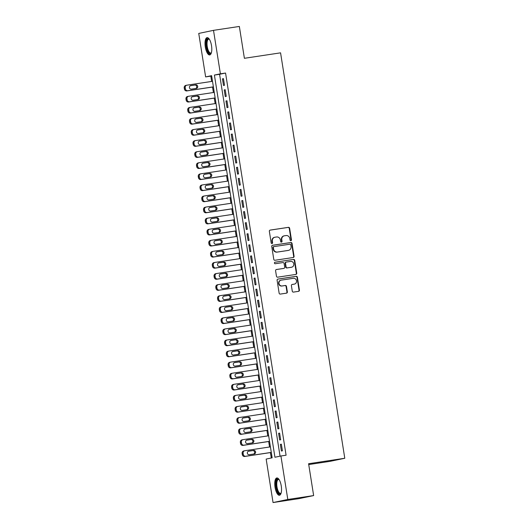<?xml version="1.0" encoding="UTF-8"?>
<svg xmlns="http://www.w3.org/2000/svg" width="529" height="529" viewBox="0 0 529 529"><rect width="100%" height="100%" fill="white"/><g stroke="black" fill="none" stroke-linecap="round" stroke-linejoin="round"><path stroke-width="0.79" d="M290.877 240.695A0.774 0.721 78.2 0 0 291.466 239.829L289.634 228.277A1.104 1.025 78.2 0 0 288.45 227.338L270.187 230.095A1.104 1.025 78.2 0 0 269.347 231.332L271.172 242.89A0.774 0.721 78.2 0 0 272.045 243.532A0.774 0.721 78.2 0 0 272.594 242.672L272.356 241.178A3.524 3.28 78.2 0 1 275.054 237.21L276.574 236.979A3.524 3.28 78.2 0 1 280.37 239.968L280.608 241.462A0.774 0.721 78.2 0 0 281.474 242.11A0.774 0.721 78.2 0 0 282.03 241.25L281.792 239.756A3.524 3.28 78.2 0 1 284.49 235.789L286.01 235.557A3.524 3.28 78.2 0 1 289.806 238.546L290.044 240.04A0.774 0.721 78.2 0 0 290.877 240.695M290.705 240.702A0.774 0.721 78.2 0 0 291.069 239.908L289.237 228.356A1.104 1.025 78.2 0 0 288.047 227.424L269.982 230.148M271.833 243.545A0.774 0.721 78.2 0 0 272.197 242.758L271.959 241.264L272.356 241.178M281.269 242.123A0.774 0.721 78.2 0 0 281.633 241.336L281.395 239.835L281.792 239.756M275.034 487.255A8.748 3.174 81.4 0 1 276.839 477.958A8.748 3.174 81.4 0 1 281.256 485.959A8.748 3.174 81.4 0 1 279.451 495.263A8.748 3.174 81.4 0 1 275.034 487.255M205.292 46.936A8.748 3.174 81.4 0 1 207.103 37.638A8.748 3.174 81.4 0 1 211.514 45.639A8.748 3.174 81.4 0 1 209.709 54.943A8.748 3.174 81.4 0 1 205.292 46.936M292.272 291.168A1.104 1.025 78.2 0 0 293.463 292.101L298.581 291.327A1.104 1.025 78.2 0 0 299.427 290.09L297.397 277.256A1.104 1.025 78.2 0 0 296.207 276.323L277.943 279.081A1.104 1.025 78.2 0 0 277.103 280.317L279.133 293.145A1.104 1.025 78.2 0 0 280.324 294.084L286.513 293.152A1.104 1.025 78.2 0 0 287.353 291.909L286.48 286.42A1.104 1.025 78.2 0 0 285.296 285.481L282.228 285.944A2.943 2.744 78.2 0 1 281.163 280.152A2.943 2.744 78.2 0 1 281.309 280.132L293.331 278.314A2.943 2.744 78.2 0 1 296.491 280.74A2.943 2.744 78.2 0 1 294.25 284.133L292.246 284.437A1.104 1.025 78.2 0 0 291.406 285.673L292.272 291.168M213.504 30.345L239.346 26.45L244.391 58.296L280.568 52.84L344.782 458.266L308.599 463.721L313.644 495.574L287.802 499.469L273.05 502.55L266.16 459.073L272.144 457.823L211.613 75.66L205.629 76.91L198.745 33.426L213.504 30.345L220.388 73.822L214.404 75.072L274.935 457.241L280.919 455.991L287.802 499.469M280.919 455.991L286.09 455.211L225.559 73.048L220.388 73.822M293.231 257.511A1.104 1.025 78.2 0 0 294.071 256.274L292.041 243.446A1.104 1.025 78.2 0 0 290.851 242.507L272.587 245.264A1.104 1.025 78.2 0 0 271.747 246.501L273.777 259.336A1.104 1.025 78.2 0 0 274.968 260.268L293.231 257.511M294.719 260.347L296.749 273.182A1.104 1.025 78.2 0 1 295.903 274.419L277.646 277.176A1.104 1.025 78.2 0 1 276.455 276.237L275.589 270.749A1.104 1.025 78.2 0 1 276.429 269.512L283.835 268.395A1.104 1.025 78.2 0 0 284.681 267.152L284.099 263.508A1.104 1.025 78.2 0 0 282.916 262.576L275.206 263.74A0.774 0.721 78.2 0 1 274.928 262.225A0.774 0.721 78.2 0 1 274.961 262.219L293.529 259.415A1.104 1.025 78.2 0 1 294.719 260.347L294.316 260.433L296.352 273.262L296.749 273.182M224.508 85.281L223.456 78.636L222.458 78.841L223.509 85.486L224.508 85.281M226.26 96.357L225.209 89.712L224.21 89.917L225.268 96.569L226.26 96.357M228.019 107.433L226.967 100.788L225.969 100.999L227.02 107.645L228.019 107.433M229.771 118.509L228.72 111.864L227.721 112.075L228.773 118.721L229.771 118.509M231.523 129.592L230.472 122.946L229.474 123.151L230.532 129.797L231.523 129.592M233.282 140.668L232.231 134.022L231.233 134.227L232.284 140.873L233.282 140.668M235.035 151.744L233.983 145.098L232.985 145.303L234.036 151.955L235.035 151.744M236.787 162.82L235.736 156.174L234.737 156.386L235.795 163.031L236.787 162.82M238.546 173.896L237.495 167.25L236.496 167.462L237.547 174.107L238.546 173.896M240.298 184.978L239.247 178.333L238.248 178.537L239.3 185.183L240.298 184.978M242.051 196.054L240.999 189.408L240.001 189.613L241.059 196.259L242.051 196.054M243.809 207.13L242.751 200.484L241.76 200.689L242.811 207.342L243.809 207.13M245.562 218.206L244.51 211.56L243.512 211.772L244.563 218.417L245.562 218.206M247.314 229.282L246.263 222.636L245.264 222.848L246.322 229.493L247.314 229.282M249.073 240.364L248.015 233.719L247.023 233.924L248.075 240.569L249.073 240.364M250.825 251.44L249.774 244.795L248.775 245L249.827 251.645L250.825 251.44M252.578 262.516L251.526 255.871L250.528 256.076L251.586 262.728L252.578 262.516M254.337 273.592L253.279 266.947L252.287 267.158L253.338 273.804L254.337 273.592M256.089 284.668L255.038 278.023L254.039 278.234L255.09 284.88L256.089 284.668M257.841 295.751L256.79 289.105L255.791 289.31L256.843 295.956L257.841 295.751M259.6 306.827L258.542 300.181L257.55 300.386L258.602 307.032L259.6 306.827M261.352 317.903L260.301 311.257L259.303 311.462L260.354 318.114L261.352 317.903M263.105 328.978L262.053 322.333L261.055 322.545L262.106 329.19L263.105 328.978M264.864 340.054L263.806 333.409L262.814 333.62L263.865 340.266L264.864 340.054M266.616 351.137L265.565 344.491L264.566 344.696L265.618 351.342L266.616 351.137M268.368 362.213L267.317 355.567L266.318 355.772L267.37 362.418L268.368 362.213M270.127 373.289L269.069 366.643L268.077 366.848L269.129 373.5L270.127 373.289M271.88 384.365L270.828 377.719L269.83 377.931L270.881 384.576L271.88 384.365M273.632 395.441L272.58 388.795L271.582 389.007L272.633 395.652L273.632 395.441M275.391 406.523L274.333 399.871L273.341 400.083L274.392 406.728L275.391 406.523M277.143 417.599L276.092 410.954L275.093 411.159L276.145 417.804L277.143 417.599M278.895 428.675L277.844 422.03L276.846 422.235L277.897 428.88L278.895 428.675M280.654 439.751L279.596 433.106L278.604 433.317L279.656 439.963L280.654 439.751M225.559 73.048L219.575 74.298L280.059 456.17M280.357 444.393L281.408 451.039L282.407 450.827L281.355 444.181L280.357 444.393L281.362 444.241M211.66 75.951L210.8 76.13L211.64 81.446M212.526 87.04L213.399 92.522M214.285 98.116L215.151 103.598M216.037 109.192L216.903 114.681M217.789 120.275L218.662 125.757M219.548 131.351L220.414 136.832M221.301 142.427L222.167 147.908M223.053 153.503L223.926 158.984M224.812 164.579L225.678 170.067M226.564 175.661L227.43 181.143M228.316 186.737L229.189 192.219M230.075 197.813L230.942 203.295M231.828 208.889L232.694 214.371M233.58 219.965L234.453 225.453M235.339 231.047L236.205 236.529M237.091 242.123L237.957 247.605M238.844 253.199L239.716 258.681M240.602 264.275L241.469 269.757M242.355 275.351L243.221 280.839M244.107 286.434L244.98 291.915M245.866 297.51L246.732 302.991M247.618 308.586L248.485 314.067M249.371 319.661L250.243 325.143M251.13 330.737L251.996 336.219M252.882 341.82L253.748 347.302M254.634 352.896L255.507 358.378M256.393 363.972L257.259 369.454M258.145 375.048L259.012 380.53M259.898 386.124L260.764 391.605M261.657 397.206L262.523 402.688M263.409 408.282L264.275 413.764M265.161 419.358L266.027 424.84M266.914 430.434L267.786 435.916M268.672 441.51L269.539 446.992M270.425 452.593L271.284 458.002M308.738 464.561L330.023 461.348L344.782 458.266M313.644 495.574L298.885 498.655L273.05 502.55M210.8 76.13L205.629 76.91M219.575 74.298L214.404 75.072M222.458 78.841L223.463 78.689M224.21 89.917L225.222 89.771M225.969 100.999L226.974 100.847M227.721 112.075L228.726 111.923M229.474 123.151L230.485 122.999M231.233 134.227L232.238 134.075M232.985 145.303L233.99 145.158M234.737 156.386L235.749 156.234M236.496 167.462L237.501 167.309M238.248 178.537L239.253 178.385M240.001 189.613L241.012 189.461M241.76 200.689L242.765 200.537M243.512 211.772L244.517 211.62M245.264 222.848L246.276 222.696M247.023 233.924L248.028 233.772M248.775 245L249.781 244.848M250.528 256.076L251.533 255.924M252.287 267.158L253.292 267.006M254.039 278.234L255.044 278.082M255.791 289.31L256.796 289.158M257.55 300.386L258.555 300.234M259.303 311.462L260.308 311.31M261.055 322.545L262.06 322.392M262.814 333.62L263.819 333.468M264.566 344.696L265.571 344.544M266.318 355.772L267.324 355.62M268.077 366.848L269.082 366.696M269.83 377.931L270.835 377.779M271.582 389.007L272.587 388.855M273.341 400.083L274.346 399.931M275.093 411.159L276.098 411.007M276.846 422.235L277.851 422.082M278.604 433.317L279.61 433.165M284.093 235.868A3.524 3.28 78.2 0 0 281.395 239.835M274.657 237.29A3.524 3.28 78.2 0 0 271.959 241.264M293.033 257.544A1.104 1.025 78.2 0 0 293.674 256.353L291.638 243.525A1.104 1.025 78.2 0 0 290.454 242.593L272.389 245.317M290.805 244.854A0.774 0.721 78.2 0 0 289.978 244.2L273.949 246.613A0.774 0.721 78.2 0 0 273.354 247.486L273.605 249.06A3.524 3.28 78.2 0 0 277.401 252.049L288.365 250.396A3.524 3.28 78.2 0 0 291.056 246.428L290.805 244.854M273.87 246.633L273.546 246.699A0.774 0.721 78.2 0 0 272.957 247.565L273.354 247.486M288.53 250.369L288.133 250.448A3.524 3.28 78.2 0 1 287.961 250.482L277.004 252.135A3.524 3.28 78.2 0 1 273.209 249.146L272.957 247.565M295.711 274.452A1.104 1.025 78.2 0 0 296.352 273.262M276.224 269.565L283.438 268.474A1.104 1.025 78.2 0 0 283.544 268.454M274.796 262.265L293.529 259.415M291.519 267.231A2.943 2.744 78.2 0 0 293.76 263.839A2.943 2.744 78.2 0 0 290.6 261.419L286.361 262.053A1.104 1.025 78.2 0 0 285.521 263.297L286.096 266.94A1.104 1.025 78.2 0 0 287.287 267.872L291.122 267.317A2.943 2.744 78.2 0 0 291.406 267.257M286.262 262.08L285.964 262.139A1.104 1.025 78.2 0 0 285.124 263.376L285.521 263.297M291.122 267.317L286.883 267.958A1.104 1.025 78.2 0 1 285.7 267.019L285.124 263.376M294.316 260.433A1.104 1.025 78.2 0 0 293.132 259.501M294.131 284.159A2.943 2.744 78.2 0 1 293.853 284.218L292.041 284.49M280.906 280.211A2.943 2.744 78.2 0 0 278.664 283.604A2.943 2.744 78.2 0 0 281.831 286.03L282.228 285.944M286.315 293.178A1.104 1.025 78.2 0 0 286.956 291.995L286.083 286.5A1.104 1.025 78.2 0 0 284.9 285.567L281.831 286.03M298.389 291.36A1.104 1.025 78.2 0 0 299.03 290.17L296.994 277.341A1.104 1.025 78.2 0 0 295.81 276.409L277.745 279.133M213.385 86.855L187.808 90.71A2.242 2.09 78.2 0 1 185.395 88.806L185.216 87.702A2.242 2.09 78.2 0 1 186.935 85.169L212.513 81.314M213.399 86.908L186.816 90.922A2.242 2.09 -101.8 0 1 184.396 89.017L184.218 87.907A2.242 2.09 -101.8 0 1 185.937 85.381M195.743 88.495A1.792 1.673 78.2 0 0 194.778 85.07L190.407 85.724M191.372 89.15L196.338 88.403A1.792 1.673 78.2 0 0 197.701 86.339A1.792 1.673 78.2 0 0 195.776 84.858L190.81 85.605A1.792 1.673 78.2 0 0 189.448 87.675A1.792 1.673 78.2 0 0 191.372 89.15M211.349 52.867A7.571 2.744 81.4 0 1 211.329 52.9A7.571 2.744 81.4 0 1 206.541 46.724A7.571 2.744 81.4 0 1 209.253 39.106A7.571 2.744 81.4 0 1 209.279 39.133M209.378 39.285A7.009 2.546 -98.6 0 0 208.704 39.153A7.009 2.546 -98.6 0 0 207.256 46.605A7.009 2.546 -98.6 0 0 210.793 53.019A7.009 2.546 -98.6 0 0 211.402 52.695M207.606 37.671A8.695 3.154 -98.6 0 0 206.138 46.81A8.695 3.154 -98.6 0 0 210.185 54.758M281.091 493.187A7.571 2.744 81.4 0 1 281.071 493.22A7.571 2.744 81.4 0 1 277.064 490.251A7.571 2.744 81.4 0 1 276.601 480.292A7.571 2.744 81.4 0 1 278.988 479.426A7.571 2.744 81.4 0 1 279.021 479.453M279.12 479.605A7.009 2.546 -98.6 0 0 278.446 479.472A7.009 2.546 -98.6 0 0 277.295 480.669A7.009 2.546 -98.6 0 0 277.348 488.631A7.009 2.546 -98.6 0 0 280.535 493.339A7.009 2.546 -98.6 0 0 281.137 493.015M277.348 477.991A8.695 3.154 -98.6 0 0 276.25 479.373A8.695 3.154 -98.6 0 0 276.211 488.803A8.695 3.154 -98.6 0 0 279.92 495.078M215.144 97.931L189.567 101.786A2.242 2.09 78.2 0 1 187.147 99.882L186.975 98.778A2.242 2.09 78.2 0 1 188.688 96.252L214.265 92.39M215.151 97.984L188.569 101.998A2.242 2.09 -101.8 0 1 186.148 100.093L185.977 98.983A2.242 2.09 -101.8 0 1 187.689 96.457M197.496 99.571A1.792 1.673 78.2 0 0 196.53 96.146L192.159 96.807M193.131 100.232L198.091 99.478A1.792 1.673 78.2 0 0 199.453 97.415A1.792 1.673 78.2 0 0 197.529 95.934L192.569 96.688A1.792 1.673 78.2 0 0 191.2 98.751A1.792 1.673 78.2 0 0 193.131 100.232M216.897 109.007L191.319 112.862A2.242 2.09 78.2 0 1 188.899 110.964L188.727 109.853A2.242 2.09 78.2 0 1 190.44 107.327L216.017 103.472M216.903 109.067L190.321 113.074A2.242 2.09 -101.8 0 1 187.907 111.169L187.729 110.065A2.242 2.09 -101.8 0 1 189.448 107.532M199.254 110.647A1.792 1.673 78.2 0 0 198.289 107.222L193.918 107.883M194.884 111.308L199.843 110.561A1.792 1.673 78.2 0 0 201.212 108.491A1.792 1.673 78.2 0 0 199.281 107.017L194.322 107.764A1.792 1.673 78.2 0 0 192.959 109.834A1.792 1.673 78.2 0 0 194.884 111.308M218.649 120.083L193.072 123.945A2.242 2.09 78.2 0 1 190.658 122.04L190.48 120.929A2.242 2.09 78.2 0 1 192.199 118.403L217.776 114.548M218.662 120.143L192.08 124.15A2.242 2.09 -101.8 0 1 189.66 122.245L189.481 121.141A2.242 2.09 -101.8 0 1 191.2 118.615M201.007 121.723A1.792 1.673 78.2 0 0 200.041 118.298L195.67 118.959M196.636 122.384L201.602 121.637A1.792 1.673 78.2 0 0 202.964 119.567A1.792 1.673 78.2 0 0 201.04 118.093L196.074 118.84A1.792 1.673 78.2 0 0 194.712 120.91A1.792 1.673 78.2 0 0 196.636 122.384M220.408 131.166L194.831 135.021A2.242 2.09 78.2 0 1 192.411 133.116L192.239 132.005A2.242 2.09 78.2 0 1 193.951 129.479L219.528 125.624M220.414 131.218L193.832 135.226A2.242 2.09 -101.8 0 1 191.412 133.321L191.24 132.217A2.242 2.09 -101.8 0 1 192.953 129.691M202.759 132.805A1.792 1.673 78.2 0 0 201.794 129.374L197.423 130.035M198.395 133.46L203.354 132.713A1.792 1.673 78.2 0 0 204.716 130.643A1.792 1.673 78.2 0 0 202.792 129.169L197.833 129.916A1.792 1.673 78.2 0 0 196.464 131.986A1.792 1.673 78.2 0 0 198.395 133.46M222.16 142.241L196.583 146.097A2.242 2.09 78.2 0 1 194.163 144.192L193.991 143.088A2.242 2.09 78.2 0 1 195.704 140.555L221.281 136.7M222.167 142.294L195.585 146.308A2.242 2.09 -101.8 0 1 193.171 144.404L192.992 143.293A2.242 2.09 -101.8 0 1 194.712 140.767M204.518 143.881A1.792 1.673 78.2 0 0 203.553 140.456L199.182 141.111M200.147 144.536L205.107 143.789A1.792 1.673 78.2 0 0 206.475 141.719A1.792 1.673 78.2 0 0 204.544 140.245L199.585 140.992A1.792 1.673 78.2 0 0 198.223 143.061A1.792 1.673 78.2 0 0 200.147 144.536M223.912 153.317L198.335 157.173A2.242 2.09 78.2 0 1 195.922 155.268L195.743 154.164A2.242 2.09 78.2 0 1 197.462 151.638L223.04 147.776M223.926 153.37L197.343 157.384A2.242 2.09 -101.8 0 1 194.923 155.48L194.745 154.369A2.242 2.09 -101.8 0 1 196.464 151.843M206.27 154.957A1.792 1.673 78.2 0 0 205.305 151.532L200.934 152.193M201.899 155.619L206.865 154.865A1.792 1.673 78.2 0 0 208.228 152.802A1.792 1.673 78.2 0 0 206.303 151.32L201.337 152.074A1.792 1.673 78.2 0 0 199.975 154.137A1.792 1.673 78.2 0 0 201.899 155.619M225.671 164.393L200.094 168.248A2.242 2.09 78.2 0 1 197.674 166.351L197.502 165.24A2.242 2.09 78.2 0 1 199.215 162.714L224.792 158.859M225.678 164.453L199.096 168.46A2.242 2.09 -101.8 0 1 196.676 166.556L196.504 165.451A2.242 2.09 -101.8 0 1 198.216 162.919M208.023 166.033A1.792 1.673 78.2 0 0 207.057 162.608L202.686 163.269M203.658 166.695L208.618 165.947A1.792 1.673 78.2 0 0 209.98 163.878A1.792 1.673 78.2 0 0 208.056 162.403L203.096 163.15A1.792 1.673 78.2 0 0 201.728 165.213A1.792 1.673 78.2 0 0 203.658 166.695M227.424 175.469L201.847 179.331A2.242 2.09 78.2 0 1 199.426 177.427L199.254 176.316A2.242 2.09 78.2 0 1 200.967 173.79L226.544 169.935M227.43 175.529L200.848 179.536A2.242 2.09 -101.8 0 1 198.435 177.632L198.256 176.527A2.242 2.09 -101.8 0 1 199.975 174.001M209.782 177.109A1.792 1.673 78.2 0 0 208.816 173.684L204.445 174.345M205.411 177.77L210.37 177.023A1.792 1.673 78.2 0 0 211.739 174.954A1.792 1.673 78.2 0 0 209.808 173.479L204.849 174.226A1.792 1.673 78.2 0 0 203.486 176.296A1.792 1.673 78.2 0 0 205.411 177.77M229.176 186.552L203.599 190.407A2.242 2.09 78.2 0 1 201.185 188.503L201.007 187.392A2.242 2.09 78.2 0 1 202.726 184.866L228.303 181.011M229.189 186.605L202.607 190.612A2.242 2.09 -101.8 0 1 200.187 188.708L200.008 187.603A2.242 2.09 -101.8 0 1 201.728 185.077M211.534 188.192A1.792 1.673 78.2 0 0 210.568 184.76L206.198 185.421M207.163 188.846L212.129 188.099A1.792 1.673 78.2 0 0 213.491 186.029A1.792 1.673 78.2 0 0 211.567 184.555L206.601 185.302A1.792 1.673 78.2 0 0 205.239 187.372A1.792 1.673 78.2 0 0 207.163 188.846M230.935 197.628L205.358 201.483A2.242 2.09 78.2 0 1 202.938 199.578L202.766 198.474A2.242 2.09 78.2 0 1 204.478 195.942L230.055 192.087M230.942 197.681L204.359 201.694A2.242 2.09 -101.8 0 1 201.939 199.79L201.767 198.679A2.242 2.09 -101.8 0 1 203.48 196.153M213.286 199.268A1.792 1.673 78.2 0 0 212.321 195.842L207.95 196.497M208.922 199.922L213.881 199.175A1.792 1.673 78.2 0 0 215.243 197.105A1.792 1.673 78.2 0 0 213.319 195.631L208.36 196.378A1.792 1.673 78.2 0 0 206.991 198.448A1.792 1.673 78.2 0 0 208.922 199.922M232.687 208.704L207.11 212.559A2.242 2.09 78.2 0 1 204.69 210.654L204.518 209.55A2.242 2.09 78.2 0 1 206.231 207.024L231.808 203.162M232.694 208.757L206.112 212.77A2.242 2.09 -101.8 0 1 203.698 210.866L203.52 209.755A2.242 2.09 -101.8 0 1 205.239 207.229M215.045 210.344A1.792 1.673 78.2 0 0 214.08 206.918L209.709 207.58M210.674 211.005L215.634 210.251A1.792 1.673 78.2 0 0 217.002 208.188A1.792 1.673 78.2 0 0 215.072 206.707L210.112 207.461A1.792 1.673 78.2 0 0 208.75 209.524A1.792 1.673 78.2 0 0 210.674 211.005M234.44 219.78L208.862 223.635A2.242 2.09 78.2 0 1 206.449 221.737L206.27 220.626A2.242 2.09 78.2 0 1 207.99 218.1L233.567 214.245M234.453 219.839L207.871 223.846A2.242 2.09 -101.8 0 1 205.45 221.942L205.272 220.831A2.242 2.09 -101.8 0 1 206.991 218.305M216.797 221.42A1.792 1.673 78.2 0 0 215.832 217.994L211.461 218.656M212.427 222.081L217.393 221.334A1.792 1.673 78.2 0 0 218.755 219.264A1.792 1.673 78.2 0 0 216.83 217.789L211.864 218.537A1.792 1.673 78.2 0 0 210.502 220.6A1.792 1.673 78.2 0 0 212.427 222.081M236.198 230.856L210.621 234.717A2.242 2.09 78.2 0 1 208.201 232.813L208.023 231.702A2.242 2.09 78.2 0 1 209.742 229.176L235.319 225.321M236.205 230.915L209.623 234.922A2.242 2.09 -101.8 0 1 207.203 233.018L207.031 231.914A2.242 2.09 -101.8 0 1 208.743 229.388M218.55 232.496A1.792 1.673 78.2 0 0 217.584 229.07L213.213 229.731M214.185 233.157L219.145 232.41A1.792 1.673 78.2 0 0 220.507 230.34A1.792 1.673 78.2 0 0 218.583 228.865L213.623 229.612A1.792 1.673 78.2 0 0 212.255 231.682A1.792 1.673 78.2 0 0 214.185 233.157M237.951 241.938L212.374 245.793A2.242 2.09 78.2 0 1 209.953 243.889L209.782 242.778A2.242 2.09 78.2 0 1 211.494 240.252L237.071 236.397M237.957 241.991L211.375 245.998A2.242 2.09 -101.8 0 1 208.962 244.094L208.783 242.99A2.242 2.09 -101.8 0 1 210.502 240.464M220.309 243.578A1.792 1.673 78.2 0 0 219.343 240.146L214.972 240.807M215.938 244.233L220.897 243.485A1.792 1.673 78.2 0 0 222.266 241.416A1.792 1.673 78.2 0 0 220.335 239.941L215.376 240.688A1.792 1.673 78.2 0 0 214.014 242.758A1.792 1.673 78.2 0 0 215.938 244.233M239.703 253.014L214.126 256.869A2.242 2.09 78.2 0 1 211.712 254.965L211.534 253.86A2.242 2.09 78.2 0 1 213.253 251.328L238.83 247.473M239.716 253.067L213.134 257.074A2.242 2.09 -101.8 0 1 210.714 255.176L210.535 254.065A2.242 2.09 -101.8 0 1 212.255 251.539M222.061 254.654A1.792 1.673 78.2 0 0 221.096 251.229L216.725 251.883M217.69 255.309L222.656 254.561A1.792 1.673 78.2 0 0 224.018 252.492A1.792 1.673 78.2 0 0 222.094 251.017L217.128 251.764A1.792 1.673 78.2 0 0 215.766 253.834A1.792 1.673 78.2 0 0 217.69 255.309M241.462 264.09L215.885 267.945A2.242 2.09 78.2 0 1 213.465 266.041L213.286 264.936A2.242 2.09 78.2 0 1 215.005 262.41L240.583 258.549M241.469 264.143L214.886 268.157A2.242 2.09 -101.8 0 1 212.466 266.252L212.294 265.141A2.242 2.09 -101.8 0 1 214.007 262.615M223.813 265.73A1.792 1.673 78.2 0 0 222.848 262.305L218.477 262.966M219.449 266.391L224.408 265.637A1.792 1.673 78.2 0 0 225.771 263.574A1.792 1.673 78.2 0 0 223.846 262.093L218.887 262.847A1.792 1.673 78.2 0 0 217.518 264.91A1.792 1.673 78.2 0 0 219.449 266.391M243.214 275.166L217.637 279.021A2.242 2.09 78.2 0 1 215.217 277.123L215.045 276.012A2.242 2.09 78.2 0 1 216.758 273.486L242.335 269.625M243.221 275.225L216.639 279.233A2.242 2.09 -101.8 0 1 214.225 277.328L214.047 276.217A2.242 2.09 -101.8 0 1 215.766 273.691M225.572 276.806A1.792 1.673 78.2 0 0 224.6 273.381L220.236 274.042M221.201 277.467L226.161 276.72A1.792 1.673 78.2 0 0 227.53 274.65A1.792 1.673 78.2 0 0 225.599 273.176L220.639 273.923A1.792 1.673 78.2 0 0 219.277 275.986A1.792 1.673 78.2 0 0 221.201 277.467M244.967 286.242L219.39 290.104A2.242 2.09 78.2 0 1 216.976 288.199L216.797 287.088A2.242 2.09 78.2 0 1 218.517 284.562L244.094 280.707M244.98 286.301L218.398 290.309A2.242 2.09 -101.8 0 1 215.977 288.404L215.799 287.3A2.242 2.09 -101.8 0 1 217.518 284.767M227.325 287.882A1.792 1.673 78.2 0 0 226.359 284.457L221.988 285.118M222.954 288.543L227.92 287.796A1.792 1.673 78.2 0 0 229.282 285.726A1.792 1.673 78.2 0 0 227.358 284.252L222.392 284.999A1.792 1.673 78.2 0 0 221.029 287.068A1.792 1.673 78.2 0 0 222.954 288.543M246.726 297.318L221.148 301.18A2.242 2.09 78.2 0 1 218.728 299.275L218.55 298.164A2.242 2.09 78.2 0 1 220.269 295.638L245.846 291.783M246.732 297.377L220.15 301.385A2.242 2.09 -101.8 0 1 217.73 299.48L217.558 298.376A2.242 2.09 -101.8 0 1 219.271 295.85M229.077 298.964A1.792 1.673 78.2 0 0 228.111 295.532L223.741 296.194M224.713 299.619L229.672 298.872A1.792 1.673 78.2 0 0 231.034 296.802A1.792 1.673 78.2 0 0 229.11 295.327L224.151 296.075A1.792 1.673 78.2 0 0 222.782 298.144A1.792 1.673 78.2 0 0 224.713 299.619M248.478 308.4L222.901 312.255A2.242 2.09 78.2 0 1 220.481 310.351L220.309 309.247A2.242 2.09 78.2 0 1 222.021 306.714L247.598 302.859M248.485 308.453L221.902 312.46A2.242 2.09 -101.8 0 1 219.482 310.563L219.31 309.452A2.242 2.09 -101.8 0 1 221.029 306.926M230.836 310.04A1.792 1.673 78.2 0 0 229.864 306.615L225.499 307.27M226.465 310.695L231.424 309.948A1.792 1.673 78.2 0 0 232.793 307.878A1.792 1.673 78.2 0 0 230.862 306.403L225.903 307.151A1.792 1.673 78.2 0 0 224.534 309.22A1.792 1.673 78.2 0 0 226.465 310.695M250.23 319.476L224.653 323.331A2.242 2.09 78.2 0 1 222.24 321.427L222.061 320.323A2.242 2.09 78.2 0 1 223.78 317.797L249.357 313.935M250.243 319.529L223.661 323.543A2.242 2.09 -101.8 0 1 221.241 321.639L221.062 320.528A2.242 2.09 -101.8 0 1 222.782 318.002M232.588 321.116A1.792 1.673 78.2 0 0 231.623 317.691L227.252 318.346M228.217 321.777L233.177 321.024A1.792 1.673 78.2 0 0 234.545 318.961A1.792 1.673 78.2 0 0 232.621 317.479L227.655 318.227A1.792 1.673 78.2 0 0 226.293 320.296A1.792 1.673 78.2 0 0 228.217 321.777M251.989 330.552L226.412 334.407A2.242 2.09 78.2 0 1 223.992 332.503L223.813 331.399A2.242 2.09 78.2 0 1 225.533 328.873L251.11 325.011M251.996 330.612L225.414 334.619A2.242 2.09 -101.8 0 1 222.993 332.715L222.821 331.604A2.242 2.09 -101.8 0 1 224.534 329.078M234.34 332.192A1.792 1.673 78.2 0 0 233.375 328.767L229.004 329.428M229.976 332.853L234.936 332.106A1.792 1.673 78.2 0 0 236.298 330.036A1.792 1.673 78.2 0 0 234.373 328.562L229.414 329.309A1.792 1.673 78.2 0 0 228.045 331.372A1.792 1.673 78.2 0 0 229.976 332.853M253.741 341.628L228.164 345.49A2.242 2.09 78.2 0 1 225.744 343.586L225.572 342.475A2.242 2.09 78.2 0 1 227.285 339.949L252.862 336.094M253.748 341.688L227.166 345.695A2.242 2.09 -101.8 0 1 224.746 343.79L224.574 342.686A2.242 2.09 -101.8 0 1 226.293 340.154M236.099 343.268A1.792 1.673 78.2 0 0 235.127 339.843L230.763 340.504M231.728 343.929L236.688 343.182A1.792 1.673 78.2 0 0 238.057 341.112A1.792 1.673 78.2 0 0 236.126 339.638L231.166 340.385A1.792 1.673 78.2 0 0 229.798 342.455A1.792 1.673 78.2 0 0 231.728 343.929M255.494 352.704L229.917 356.566A2.242 2.09 78.2 0 1 227.503 354.661L227.325 353.551A2.242 2.09 78.2 0 1 229.044 351.025L254.621 347.169M255.507 352.764L228.918 356.771A2.242 2.09 -101.8 0 1 226.505 354.866L226.326 353.762A2.242 2.09 -101.8 0 1 228.045 351.236M237.852 354.344A1.792 1.673 78.2 0 0 236.886 350.919L232.515 351.58M233.481 355.005L238.44 354.258A1.792 1.673 78.2 0 0 239.809 352.188A1.792 1.673 78.2 0 0 237.885 350.714L232.919 351.461A1.792 1.673 78.2 0 0 231.557 353.531A1.792 1.673 78.2 0 0 233.481 355.005M257.253 363.787L231.676 367.642A2.242 2.09 78.2 0 1 229.255 365.737L229.077 364.633A2.242 2.09 78.2 0 1 230.796 362.101L256.373 358.245M257.259 363.84L230.677 367.847A2.242 2.09 -101.8 0 1 228.257 365.949L228.085 364.838A2.242 2.09 -101.8 0 1 229.798 362.312M239.604 365.427A1.792 1.673 78.2 0 0 238.639 362.001L234.268 362.656M235.233 366.081L240.199 365.334A1.792 1.673 78.2 0 0 241.561 363.264A1.792 1.673 78.2 0 0 239.637 361.79L234.678 362.537A1.792 1.673 78.2 0 0 233.309 364.607A1.792 1.673 78.2 0 0 235.233 366.081M259.005 374.863L233.428 378.718A2.242 2.09 78.2 0 1 231.008 376.813L230.836 375.709A2.242 2.09 78.2 0 1 232.548 373.183L258.126 369.321M259.012 374.916L232.429 378.929A2.242 2.09 -101.8 0 1 230.009 377.025L229.837 375.914A2.242 2.09 -101.8 0 1 231.55 373.388M241.363 376.503A1.792 1.673 78.2 0 0 240.391 373.077L236.027 373.732M236.992 377.164L241.951 376.41A1.792 1.673 78.2 0 0 243.32 374.347A1.792 1.673 78.2 0 0 241.389 372.866L236.43 373.613A1.792 1.673 78.2 0 0 235.061 375.683A1.792 1.673 78.2 0 0 236.992 377.164M260.757 385.939L235.18 389.794A2.242 2.09 78.2 0 1 232.767 387.889L232.588 386.785A2.242 2.09 78.2 0 1 234.307 384.259L259.884 380.397M260.771 385.998L234.182 390.005A2.242 2.09 -101.8 0 1 231.768 388.101L231.59 386.99A2.242 2.09 -101.8 0 1 233.309 384.464M243.115 387.578A1.792 1.673 78.2 0 0 242.15 384.153L237.779 384.814M238.744 388.24L243.704 387.493A1.792 1.673 78.2 0 0 245.072 385.423A1.792 1.673 78.2 0 0 243.148 383.948L238.182 384.695A1.792 1.673 78.2 0 0 236.82 386.759A1.792 1.673 78.2 0 0 238.744 388.24M262.51 397.014L236.939 400.876A2.242 2.09 78.2 0 1 234.519 398.972L234.34 397.861A2.242 2.09 78.2 0 1 236.06 395.335L261.637 391.48M262.523 397.074L235.941 401.081A2.242 2.09 -101.8 0 1 233.52 399.177L233.349 398.072A2.242 2.09 -101.8 0 1 235.061 395.54M244.867 398.654A1.792 1.673 78.2 0 0 243.902 395.229L239.531 395.89M240.497 399.316L245.463 398.568A1.792 1.673 78.2 0 0 246.825 396.499A1.792 1.673 78.2 0 0 244.901 395.024L239.941 395.771A1.792 1.673 78.2 0 0 238.572 397.841A1.792 1.673 78.2 0 0 240.497 399.316M264.269 408.09L238.691 411.952A2.242 2.09 78.2 0 1 236.271 410.048L236.099 408.937A2.242 2.09 78.2 0 1 237.812 406.411L263.389 402.556M264.275 408.15L237.693 412.157A2.242 2.09 -101.8 0 1 235.273 410.253L235.101 409.148A2.242 2.09 -101.8 0 1 236.813 406.622M246.626 409.73A1.792 1.673 78.2 0 0 245.654 406.305L241.29 406.966M242.256 410.392L247.215 409.644A1.792 1.673 78.2 0 0 248.584 407.575A1.792 1.673 78.2 0 0 246.653 406.1L241.693 406.847A1.792 1.673 78.2 0 0 240.325 408.917A1.792 1.673 78.2 0 0 242.256 410.392M266.021 419.173L240.444 423.028A2.242 2.09 78.2 0 1 238.03 421.124L237.852 420.019A2.242 2.09 78.2 0 1 239.571 417.487L265.141 413.632M266.027 419.226L239.445 423.233A2.242 2.09 -101.8 0 1 237.032 421.335L236.853 420.224A2.242 2.09 -101.8 0 1 238.572 417.698M248.379 420.813A1.792 1.673 78.2 0 0 247.413 417.388L243.042 418.042M244.008 421.468L248.967 420.72A1.792 1.673 78.2 0 0 250.336 418.651A1.792 1.673 78.2 0 0 248.412 417.176L243.446 417.923A1.792 1.673 78.2 0 0 242.084 419.993A1.792 1.673 78.2 0 0 244.008 421.468M267.773 430.249L242.203 434.104A2.242 2.09 78.2 0 1 239.782 432.2L239.604 431.095A2.242 2.09 78.2 0 1 241.323 428.569L266.9 424.708M267.786 430.302L241.204 434.316A2.242 2.09 -101.8 0 1 238.784 432.411L238.612 431.3A2.242 2.09 -101.8 0 1 240.325 428.774M250.131 431.889A1.792 1.673 78.2 0 0 249.166 428.464L244.795 429.118M245.76 432.55L250.726 431.796A1.792 1.673 78.2 0 0 252.088 429.733A1.792 1.673 78.2 0 0 250.164 428.252L245.205 428.999A1.792 1.673 78.2 0 0 243.836 431.069A1.792 1.673 78.2 0 0 245.76 432.55M269.532 441.325L243.955 445.18A2.242 2.09 78.2 0 1 241.535 443.276L241.363 442.171A2.242 2.09 78.2 0 1 243.076 439.645L268.653 435.784M269.539 441.384L242.956 445.392A2.242 2.09 -101.8 0 1 240.536 443.487L240.364 442.376A2.242 2.09 -101.8 0 1 242.077 439.85M251.89 442.965A1.792 1.673 78.2 0 0 250.918 439.539L246.554 440.201M247.519 443.626L252.478 442.879A1.792 1.673 78.2 0 0 253.847 440.809A1.792 1.673 78.2 0 0 251.916 439.334L246.957 440.082A1.792 1.673 78.2 0 0 245.588 442.145A1.792 1.673 78.2 0 0 247.519 443.626M271.284 452.401L245.707 456.262A2.242 2.09 78.2 0 1 243.294 454.358L243.115 453.247A2.242 2.09 78.2 0 1 244.834 450.721L270.405 446.866M271.291 452.46L244.709 456.467A2.242 2.09 -101.8 0 1 242.295 454.563L242.117 453.459A2.242 2.09 -101.8 0 1 243.836 450.926M253.642 454.041A1.792 1.673 78.2 0 0 252.677 450.615L248.306 451.277M249.271 454.702L254.231 453.955A1.792 1.673 78.2 0 0 255.6 451.885A1.792 1.673 78.2 0 0 253.669 450.41L248.709 451.158A1.792 1.673 78.2 0 0 247.347 453.227A1.792 1.673 78.2 0 0 249.271 454.702M291.069 239.908L291.466 239.829M272.197 242.758L272.594 242.672M281.633 241.336L282.03 241.25M288.047 227.424L288.45 227.338M289.237 228.356L289.634 228.277M290.454 242.593L290.851 242.507M291.638 243.525L292.041 243.446M293.674 256.353L294.071 256.274M273.209 249.146L273.605 249.06M277.004 252.135L277.401 252.049M287.961 250.482L288.365 250.396M283.438 268.474L283.835 268.395M285.7 267.019L286.096 266.94M286.883 267.958L287.287 267.872M293.853 284.218L294.25 284.133M284.9 285.567L285.296 285.481M286.083 286.5L286.48 286.42M286.956 291.995L287.353 291.909M295.81 276.409L296.207 276.323M296.994 277.341L297.397 277.256M299.03 290.17L299.427 290.09M187.808 90.71L186.816 90.922M185.216 87.702L184.218 87.907M185.395 88.806L184.396 89.017M194.778 85.07L195.776 84.858M189.567 101.786L188.569 101.998M186.975 98.778L185.977 98.983M187.147 99.882L186.148 100.093M196.53 96.146L197.529 95.934M191.319 112.862L190.321 113.074M188.727 109.853L187.729 110.065M188.899 110.964L187.907 111.169M198.289 107.222L199.281 107.017M193.072 123.945L192.08 124.15M190.48 120.929L189.481 121.141M190.658 122.04L189.66 122.245M200.041 118.298L201.04 118.093M194.831 135.021L193.832 135.226M192.239 132.005L191.24 132.217M192.411 133.116L191.412 133.321M201.794 129.374L202.792 129.169M196.583 146.097L195.585 146.308M193.991 143.088L192.992 143.293M194.163 144.192L193.171 144.404M203.553 140.456L204.544 140.245M198.335 157.173L197.343 157.384M195.743 154.164L194.745 154.369M195.922 155.268L194.923 155.48M205.305 151.532L206.303 151.32M200.094 168.248L199.096 168.46M197.502 165.24L196.504 165.451M197.674 166.351L196.676 166.556M207.057 162.608L208.056 162.403M201.847 179.331L200.848 179.536M199.254 176.316L198.256 176.527M199.426 177.427L198.435 177.632M208.816 173.684L209.808 173.479M203.599 190.407L202.607 190.612M201.007 187.392L200.008 187.603M201.185 188.503L200.187 188.708M210.568 184.76L211.567 184.555M205.358 201.483L204.359 201.694M202.766 198.474L201.767 198.679M202.938 199.578L201.939 199.79M212.321 195.842L213.319 195.631M207.11 212.559L206.112 212.77M204.518 209.55L203.52 209.755M204.69 210.654L203.698 210.866M214.08 206.918L215.072 206.707M208.862 223.635L207.871 223.846M206.27 220.626L205.272 220.831M206.449 221.737L205.45 221.942M215.832 217.994L216.83 217.789M210.621 234.717L209.623 234.922M208.023 231.702L207.031 231.914M208.201 232.813L207.203 233.018M217.584 229.07L218.583 228.865M212.374 245.793L211.375 245.998M209.782 242.778L208.783 242.99M209.953 243.889L208.962 244.094M219.343 240.146L220.335 239.941M214.126 256.869L213.134 257.074M211.534 253.86L210.535 254.065M211.712 254.965L210.714 255.176M221.096 251.229L222.094 251.017M215.885 267.945L214.886 268.157M213.286 264.936L212.294 265.141M213.465 266.041L212.466 266.252M222.848 262.305L223.846 262.093M217.637 279.021L216.639 279.233M215.045 276.012L214.047 276.217M215.217 277.123L214.225 277.328M224.6 273.381L225.599 273.176M219.39 290.104L218.398 290.309M216.797 287.088L215.799 287.3M216.976 288.199L215.977 288.404M226.359 284.457L227.358 284.252M221.148 301.18L220.15 301.385M218.55 298.164L217.558 298.376M218.728 299.275L217.73 299.48M228.111 295.532L229.11 295.327M222.901 312.255L221.902 312.46M220.309 309.247L219.31 309.452M220.481 310.351L219.482 310.563M229.864 306.615L230.862 306.403M224.653 323.331L223.661 323.543M222.061 320.323L221.062 320.528M222.24 321.427L221.241 321.639M231.623 317.691L232.621 317.479M226.412 334.407L225.414 334.619M223.813 331.399L222.821 331.604M223.992 332.503L222.993 332.715M233.375 328.767L234.373 328.562M228.164 345.49L227.166 345.695M225.572 342.475L224.574 342.686M225.744 343.586L224.746 343.79M235.127 339.843L236.126 339.638M229.917 356.566L228.918 356.771M227.325 353.551L226.326 353.762M227.503 354.661L226.505 354.866M236.886 350.919L237.885 350.714M231.676 367.642L230.677 367.847M229.077 364.633L228.085 364.838M229.255 365.737L228.257 365.949M238.639 362.001L239.637 361.79M233.428 378.718L232.429 378.929M230.836 375.709L229.837 375.914M231.008 376.813L230.009 377.025M240.391 373.077L241.389 372.866M235.18 389.794L234.182 390.005M232.588 386.785L231.59 386.99M232.767 387.889L231.768 388.101M242.15 384.153L243.148 383.948M236.939 400.876L235.941 401.081M234.34 397.861L233.349 398.072M234.519 398.972L233.52 399.177M243.902 395.229L244.901 395.024M238.691 411.952L237.693 412.157M236.099 408.937L235.101 409.148M236.271 410.048L235.273 410.253M245.654 406.305L246.653 406.1M240.444 423.028L239.445 423.233M237.852 420.019L236.853 420.224M238.03 421.124L237.032 421.335M247.413 417.388L248.412 417.176M242.203 434.104L241.204 434.316M239.604 431.095L238.612 431.3M239.782 432.2L238.784 432.411M249.166 428.464L250.164 428.252M243.955 445.18L242.956 445.392M241.363 442.171L240.364 442.376M241.535 443.276L240.536 443.487M250.918 439.539L251.916 439.334M245.707 456.262L244.709 456.467M243.115 453.247L242.117 453.459M243.294 454.358L242.295 454.563M252.677 450.615L253.669 450.41M283.921 235.901L284.318 235.815M274.485 237.323L274.882 237.237M273.513 246.706L273.91 246.62M283.491 268.468L283.888 268.382M291.261 267.29L291.664 267.211M285.911 262.146L286.308 262.067M293.992 284.192L294.389 284.106M280.767 280.238L281.163 280.152M186.83 85.189L185.831 85.4M188.582 96.271L187.583 96.476M190.334 107.347L189.336 107.552M192.093 118.423L191.095 118.628M193.845 129.499L192.847 129.711M195.598 140.575L194.599 140.787M197.35 151.658L196.358 151.863M199.109 162.734L198.111 162.939M200.861 173.81L199.863 174.015M202.614 184.886L201.622 185.097M204.373 195.961L203.374 196.173M206.125 207.044L205.126 207.249M207.877 218.12L206.885 218.325M209.636 229.196L208.638 229.401M211.388 240.272L210.39 240.483M213.141 251.348L212.149 251.559M214.9 262.43L213.901 262.635M216.652 273.506L215.653 273.711M218.404 284.582L217.412 284.787M220.163 295.658L219.165 295.87M221.916 306.734L220.917 306.946M223.668 317.817L222.676 318.022M225.427 328.893L224.428 329.098M227.179 339.968L226.181 340.173M228.931 351.044L227.939 351.256M230.69 362.12L229.692 362.332M232.443 373.203L231.444 373.408M234.195 384.279L233.203 384.484M235.954 395.355L234.955 395.56M237.706 406.431L236.708 406.642M239.458 417.507L238.46 417.718M241.217 428.583L240.219 428.794M242.97 439.665L241.971 439.87M244.722 450.741L243.724 450.946"/></g></svg>
